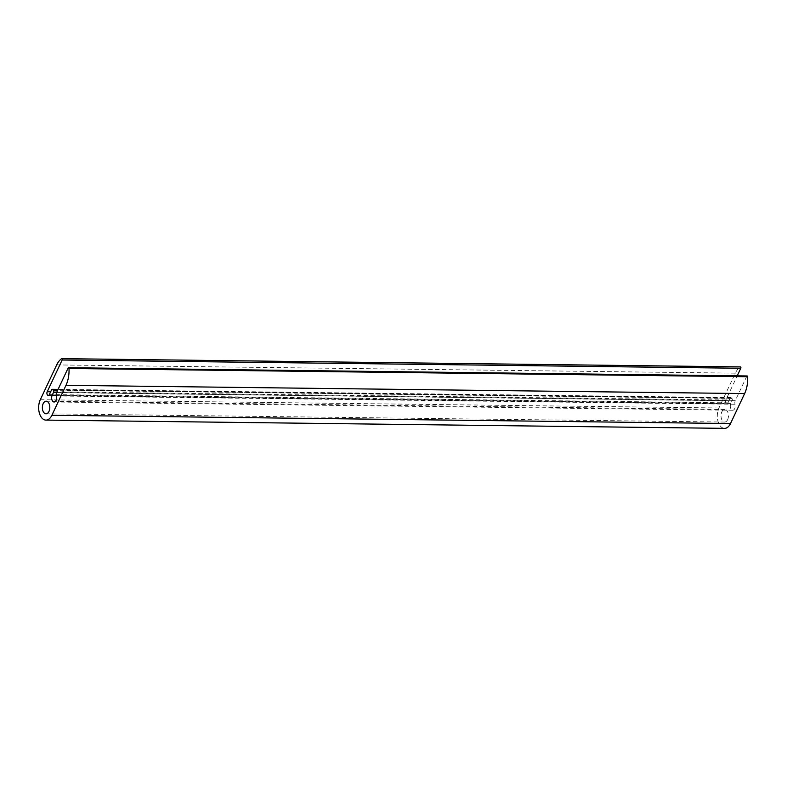 <?xml version="1.0" encoding="UTF-8"?>
<svg xmlns="http://www.w3.org/2000/svg" width="787" height="787" viewBox="0 0 787 787"><rect width="100%" height="100%" fill="white"/><g stroke="black" fill="none" stroke-linecap="round" stroke-linejoin="round"><path stroke-width="0.59" stroke-dasharray="3.94 2.95" d="M727.631 419.638A6.306 3.719 -89.3 0 0 728.103 413.018A6.306 3.719 -89.3 0 0 724.817 409.447A6.306 3.719 -89.3 0 0 721.02 415.703A6.306 3.719 -89.3 0 0 724.66 422.058A6.306 3.719 -89.3 0 0 727.631 419.638M747.168 375.97A0.836 0.492 -89.3 0 0 746.774 376.294L735.274 400.711A3.364 1.977 -89.3 0 0 735.019 404.233A4.201 2.479 90.7 0 1 732.717 410.243A4.201 2.479 90.7 0 1 730.523 407.873A4.201 2.479 90.7 0 1 730.838 403.456L732.087 400.809A1.682 0.994 -89.3 0 0 731.94 398.448L731.556 397.927A1.682 0.994 -89.3 0 0 730.946 397.573A1.682 0.994 -89.3 0 0 730.159 398.212L727.985 402.846A2.312 1.367 90.7 0 1 726.893 403.721A2.312 1.367 90.7 0 1 725.683 402.423A2.312 1.367 90.7 0 1 725.86 399.993L737.212 375.852M61.573 358.705L740.223 366.958A20.167 11.894 -89.3 0 0 735.333 373.166L718.954 407.971A12.602 7.437 -89.3 0 0 718 421.222A12.602 7.437 -89.3 0 0 724.581 428.354M735.019 404.233L56.369 395.979M730.838 403.456L56.231 395.251M735.274 400.711L56.634 392.457M746.774 376.294L68.125 368.041M718.954 407.971L40.304 399.717M735.333 373.166L56.684 364.922M725.86 399.993L50.653 391.778M727.985 402.846L49.335 394.592M730.159 398.212L51.509 389.958M731.556 397.927L57.913 389.732M731.94 398.448L57.667 390.244M732.087 400.809L56.575 392.595M724.817 409.447L46.167 401.203M724.66 422.058L46.01 413.805M732.717 410.243L54.067 401.99M726.893 403.721L48.243 395.477M730.946 397.573L58.081 389.388"/><path stroke-width="1.18" d="M48.981 411.394A6.306 3.719 90.7 0 1 46.01 413.805A6.306 3.719 90.7 0 1 42.37 407.459A6.306 3.719 90.7 0 1 46.167 401.203A6.306 3.719 90.7 0 1 49.463 404.764A6.306 3.719 90.7 0 1 48.981 411.394M56.369 395.979A4.201 2.479 90.7 0 1 54.067 401.99A4.201 2.479 90.7 0 1 51.873 399.619A4.201 2.479 90.7 0 1 52.188 395.202L53.437 392.556A1.682 0.994 -89.3 0 0 53.29 390.195L52.906 389.673A1.682 0.994 -89.3 0 0 52.296 389.319A1.682 0.994 -89.3 0 0 51.509 389.958L49.335 394.592A2.312 1.367 90.7 0 1 48.243 395.477A2.312 1.367 90.7 0 1 47.033 394.169A2.312 1.367 90.7 0 1 47.21 391.739L62.143 360.003A0.836 0.492 -89.3 0 0 61.573 358.705A20.167 11.894 -89.3 0 0 56.684 364.922L40.304 399.717A12.602 7.437 -89.3 0 0 39.35 412.978A12.602 7.437 -89.3 0 0 45.931 420.101A12.602 7.437 -89.3 0 0 51.873 415.28L65.98 385.315A23.531 13.871 -89.3 0 0 69 368.473A0.836 0.492 -89.3 0 0 68.125 368.041L56.634 392.457A3.364 1.977 -89.3 0 0 56.369 395.979M45.931 420.101L724.581 428.354A12.602 7.437 -89.3 0 0 730.523 423.534L744.63 393.569A23.531 13.871 -89.3 0 0 747.65 376.727A0.836 0.492 -89.3 0 0 747.168 375.97L68.518 367.716M737.212 375.852L740.793 368.257A0.836 0.492 -89.3 0 0 740.223 366.958M56.231 395.251L52.188 395.202M747.65 376.727L69 368.473M744.63 393.569L65.98 385.315M730.523 423.534L51.873 415.28M740.793 368.257L62.143 360.003M50.653 391.778L47.21 391.739M57.913 389.732L52.906 389.673M57.667 390.244L53.29 390.195M56.575 392.595L53.437 392.556M740.419 366.899L61.77 358.646M58.081 389.388L52.296 389.319"/></g></svg>
